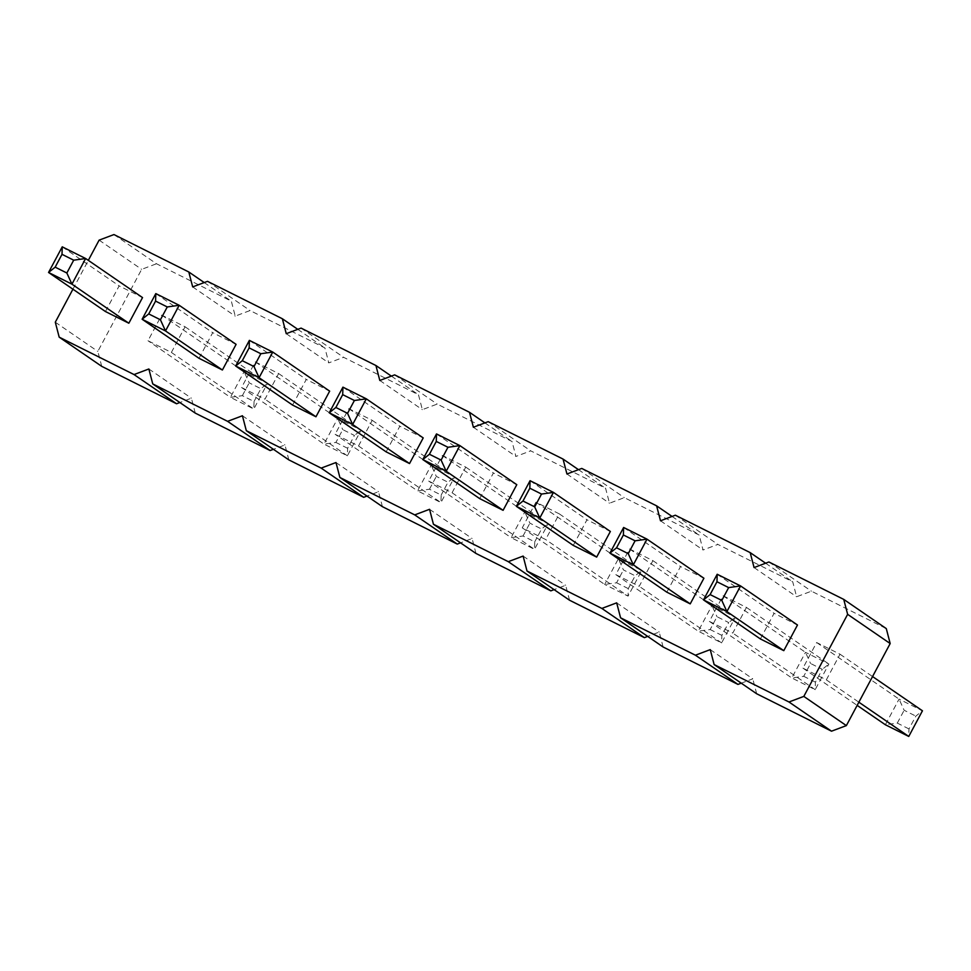 <?xml version="1.0" encoding="UTF-8"?>
<svg xmlns="http://www.w3.org/2000/svg" width="971" height="971" viewBox="0 0 971 971"><rect width="100%" height="100%" fill="white"/><g stroke="black" fill="none" stroke-linecap="round" stroke-linejoin="round"><path stroke-width="0.73" stroke-dasharray="4.86 3.64" d="M710.25 649.623L752.792 678.838L741.249 683.183M72.922 289.2L88.325 260.362M573.266 545.411L586.97 519.764L610.358 531.453M479.71 498.633L493.402 472.986L516.79 484.675M386.142 451.855L399.834 426.208L423.222 437.909M105.451 311.533L119.142 285.887L142.531 297.575M199.019 358.311L212.71 332.665L236.099 344.353M292.574 405.077L306.266 379.43L329.667 391.131M760.402 638.954L774.093 613.308L797.482 625.008M666.834 592.176L680.525 566.53L703.914 578.231M756.676 693.767L752.792 678.838M113.959 234.557L156.501 263.76L231.341 301.18L235.225 316.121L250.057 310.538L324.909 347.958L328.793 362.887L343.625 357.316L418.477 394.736L422.349 409.665L437.193 404.082L512.045 441.502L515.917 456.443L530.749 450.86L605.601 488.279L609.485 503.221L624.317 497.638L699.169 535.057L703.053 549.987L717.885 544.415L792.737 581.835L796.608 596.764L811.44 591.181L886.292 628.601M663.108 646.989L659.224 632.06L647.681 636.406M569.54 600.224L565.668 585.282L554.113 589.628M475.972 553.446L472.1 538.504L460.545 542.85M382.416 506.668L378.532 491.739L366.989 496.084M288.848 459.89L284.964 444.961L273.421 449.306M195.28 413.124L191.408 398.183L179.853 402.528M101.724 366.346L97.84 351.405L141.657 269.343L156.501 263.76M615.808 574.614L639.209 586.302L652.9 560.655L629.511 548.967L615.808 574.614L698.234 631.199L711.925 605.552L735.326 617.253L721.623 642.899L698.234 631.199L710.165 629.536L717.011 616.719L728.711 622.569L721.866 635.386L721.623 642.899L639.209 586.302M559.332 513.89L535.943 502.189L522.252 527.836L545.641 539.536L559.332 513.89L641.758 570.475L628.067 596.121L604.678 584.433L618.369 558.786L641.758 570.475L635.143 575.791L628.298 588.608L628.067 596.121L545.641 539.536M452.073 492.758L465.764 467.112L442.375 455.423L428.684 481.07L452.073 492.758L534.499 549.343L511.11 537.655L524.801 512.008L548.19 523.697L534.499 549.343L534.73 541.842L523.041 535.992L511.11 537.655L428.684 481.07M171.381 352.437L185.073 326.79L161.684 315.09L147.993 340.736L171.381 352.437L253.807 409.022L230.418 397.333L244.109 371.687L267.498 383.375L253.807 409.022L254.038 401.509L242.349 395.67L230.418 397.333L147.993 340.736M241.561 387.514L264.949 399.202L278.641 373.568L255.252 361.867L241.561 387.514L323.974 444.099L337.677 418.452L361.066 430.153L347.375 455.8L323.974 444.099L335.905 442.436L342.751 429.619L354.451 435.469L347.606 448.286L347.375 455.8L264.949 399.202M358.505 445.98L372.209 420.334L348.807 408.645L335.116 434.292L358.505 445.98L440.931 502.565L417.542 490.877L431.233 465.23L454.634 476.931L440.931 502.565L441.174 495.064L429.473 489.214L417.542 490.877L335.116 434.292M826.333 679.858L840.024 654.211L816.635 642.523L802.944 668.157L826.333 679.858L858.862 702.191M709.376 621.391L732.765 633.08L746.456 607.433L723.067 595.745L709.376 621.391L791.802 677.976L805.493 652.33L828.882 664.03L815.191 689.665L791.802 677.976L803.733 676.314L810.579 663.496L822.279 669.335L815.422 682.164L815.191 689.665L732.765 633.08M204.226 282.561L231.341 301.18M99.115 240.14L141.657 269.343M192.683 286.906L235.225 316.121M55.298 322.202L97.84 351.405M207.515 281.335L250.057 310.538M297.794 329.339L324.909 347.958M286.251 333.684L328.793 362.887M148.866 368.98L191.408 398.183M301.083 328.101L343.625 357.316M391.362 376.117L418.477 394.736M379.807 380.462L422.349 409.665M242.434 415.758L284.964 444.961M394.651 374.879L437.193 404.082M484.93 422.895L512.045 441.502M473.375 427.24L515.917 456.443M335.99 462.524L378.532 491.739M488.207 421.657L530.749 450.86M578.485 469.661L605.601 488.279M566.943 474.006L609.485 503.221M429.558 509.302L472.1 538.504M581.775 468.435L624.317 497.638M672.053 516.438L699.169 535.057M660.511 520.784L703.053 549.987M523.126 556.08L565.668 585.282M675.343 515.2L717.885 544.415M765.621 563.216L792.737 581.835M754.066 567.562L796.608 596.764M616.682 602.845L659.224 632.06M768.898 561.978L811.44 591.181M530.069 480.694L586.97 519.764M436.501 433.928L493.402 472.986M342.933 387.15L399.834 426.208M62.241 246.828L119.142 285.887M155.809 293.594L212.71 332.665M249.377 340.372L306.266 379.43M717.193 574.249L774.093 613.308M623.625 527.471L680.525 566.53M629.511 548.967L711.925 605.552L717.011 616.719M652.9 560.655L735.326 617.253L728.711 622.569M535.943 502.189L618.369 558.786L623.455 569.941L635.143 575.791M522.252 527.836L604.678 584.433L616.597 582.77L623.455 569.941M465.764 467.112L548.19 523.697L541.575 529.013L534.73 541.842M442.375 455.423L524.801 512.008L529.887 523.163L541.575 529.013M185.073 326.79L267.498 383.375L260.883 388.691L254.038 401.509M161.684 315.09L244.109 371.687L249.195 382.841L260.883 388.691M255.252 361.867L337.677 418.452L342.751 429.619M278.641 373.568L361.066 430.153L354.451 435.469M372.209 420.334L454.634 476.931L448.019 482.235L441.174 495.064M348.807 408.645L431.233 465.23L436.319 476.397L448.019 482.235M840.024 654.211L872.553 676.544M802.944 668.157L857.15 705.383M908.99 728.942L897.301 723.092L885.37 724.754L899.061 699.108L922.45 710.796L915.835 716.113L908.99 728.942L908.759 736.443M816.635 642.523L899.061 699.108L904.147 710.262L915.835 716.113M723.067 595.745L805.493 652.33L810.579 663.496M746.456 607.433L828.882 664.03L822.279 669.335M721.866 635.386L710.165 629.536M628.298 588.608L616.597 582.77M523.041 535.992L529.887 523.163M242.349 395.67L249.195 382.841M347.606 448.286L335.905 442.436M429.473 489.214L436.319 476.397M897.301 723.092L904.147 710.262M815.422 682.164L803.733 676.314"/><path stroke-width="1.46" d="M88.325 260.362L99.115 240.14L113.959 234.557L188.799 271.977L192.683 286.906L207.515 281.335L282.367 318.755L286.251 333.684L301.083 328.101L375.935 365.521L379.807 380.462L394.651 374.879L469.503 412.299L473.375 427.24L488.207 421.657L563.059 459.077L566.943 474.006L581.775 468.435L656.627 505.855L660.511 520.784L675.343 515.2L750.195 552.62L754.066 567.562L768.898 561.978L843.75 599.398L847.634 614.34L803.818 696.401L788.974 701.984L714.134 664.565L710.25 649.623L695.418 655.207L737.96 684.409L663.108 646.989L620.566 617.787L616.682 602.845L601.85 608.429L526.998 571.009L523.126 556.08L508.282 561.663L433.43 524.243L429.558 509.302L414.726 514.885L339.874 477.465L335.99 462.524L321.158 468.107L246.306 430.687L242.434 415.758L227.59 421.329L152.738 383.909L148.866 368.98L134.034 374.563L59.182 337.143L55.298 322.202L72.922 289.2M741.249 683.183L737.96 684.409M695.418 655.207L620.566 617.787M610.358 531.453L596.667 557.099L573.266 545.411L516.366 506.34L530.069 480.694L553.458 492.394L610.358 531.453M447.959 447.279L459.89 445.616L516.79 484.675L503.099 510.321L479.71 498.633L422.81 459.562L436.501 433.928L459.89 445.616L446.199 471.263L422.81 459.562L429.425 454.258L436.27 441.429L447.959 447.279L441.113 460.096L429.425 454.258M354.403 400.501L366.322 398.838L423.222 437.909L409.531 463.555L386.142 451.855L329.242 412.796L342.933 387.15L366.322 398.838L352.631 424.485L329.242 412.796L335.857 407.48L342.702 394.651L354.403 400.501L347.545 413.33L335.857 407.48M73.699 260.179L85.63 258.517L142.531 297.575L128.84 323.222L105.451 311.533L48.55 272.463L62.241 246.828L85.63 258.517L71.939 284.163L48.55 272.463L55.165 267.159L62.01 254.329L73.699 260.179L66.853 272.997L55.165 267.159M236.099 344.353L222.408 370L199.019 358.311L142.118 319.241L155.809 293.594L179.198 305.295L236.099 344.353M260.835 353.723L272.766 352.06L329.667 391.131L315.963 416.777L292.574 405.077L235.674 366.018L249.377 340.372L272.766 352.06L259.075 377.707L235.674 366.018L242.289 360.702L249.134 347.885L260.835 353.723L253.989 366.553L242.289 360.702M728.651 587.601L740.582 585.938L797.482 625.008L783.791 650.655L760.402 638.954L703.502 599.896L717.193 574.249L740.582 585.938L726.891 611.584L703.502 599.896L710.117 594.58L716.962 581.75L728.651 587.601L721.805 600.43L710.117 594.58M703.914 578.231L690.223 603.877L666.834 592.176L609.934 553.118L623.625 527.471L647.026 539.16L703.914 578.231M714.134 664.565L756.676 693.767L831.516 731.187L846.36 725.604L890.176 643.542L886.292 628.601L843.75 599.398M647.681 636.406L644.392 637.644L569.54 600.224L526.998 571.009M554.113 589.628L550.824 590.866L475.972 553.446L433.43 524.243M460.545 542.85L457.268 544.088L382.416 506.668L339.874 477.465M366.989 496.084L363.7 497.31L288.848 459.89L246.306 430.687M273.421 449.306L270.132 450.544L195.28 413.124L152.738 383.909M179.853 402.528L176.576 403.766L101.724 366.346L59.182 337.143M188.799 271.977L204.226 282.561M282.367 318.755L297.794 329.339M134.034 374.563L176.576 403.766M375.935 365.521L391.362 376.117M227.59 421.329L270.132 450.544M469.503 412.299L484.93 422.895M321.158 468.107L363.7 497.31M563.059 459.077L578.485 469.661M414.726 514.885L457.268 544.088M656.627 505.855L672.053 516.438M508.282 561.663L550.824 590.866M750.195 552.62L765.621 563.216M601.85 608.429L644.392 637.644M847.634 614.34L890.176 643.542M803.818 696.401L846.36 725.604M788.974 701.984L831.516 731.187M541.527 494.057L553.458 492.394L539.767 518.041L516.366 506.34L522.981 501.024L529.826 488.207L541.527 494.057L534.681 506.874L522.981 501.024M534.681 506.874L539.767 518.041L596.667 557.099M441.113 460.096L446.199 471.263L503.099 510.321M347.545 413.33L352.631 424.485L409.531 463.555M66.853 272.997L71.939 284.163L128.84 323.222M167.267 306.957L179.198 305.295L165.507 330.941L142.118 319.241L148.721 313.924L155.578 301.107L167.267 306.957L160.421 319.775L148.721 313.924M160.421 319.775L165.507 330.941L222.408 370M253.989 366.553L259.075 377.707L315.963 416.777M721.805 600.43L726.891 611.584L783.791 650.655M635.095 540.823L647.026 539.16L633.323 564.806L609.934 553.118L616.549 547.802L623.394 534.985L635.095 540.823L628.249 553.652L616.549 547.802M628.249 553.652L633.323 564.806L690.223 603.877M872.553 676.544L922.45 710.796L908.759 736.443L885.37 724.754L857.15 705.383M858.862 702.191L908.759 736.443M530.069 480.694L529.826 488.207M436.501 433.928L436.27 441.429M342.933 387.15L342.702 394.651M62.241 246.828L62.01 254.329M155.809 293.594L155.578 301.107M249.377 340.372L249.134 347.885M717.193 574.249L716.962 581.75M623.625 527.471L623.394 534.985"/></g></svg>
